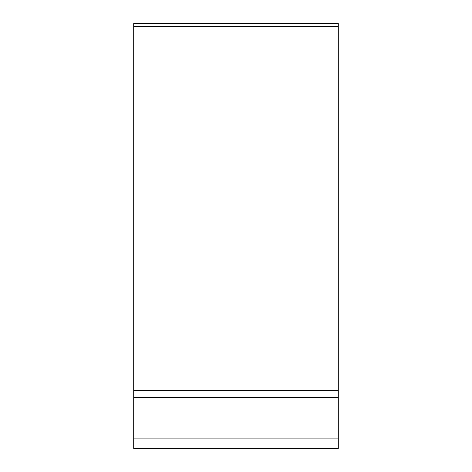 <?xml version="1.0" encoding="UTF-8"?>
<svg xmlns="http://www.w3.org/2000/svg" width="472" height="472" viewBox="0 0 472 472"><rect width="100%" height="100%" fill="white"/><g stroke="black" fill="none" stroke-linecap="round" stroke-linejoin="round"><path stroke-width="0.71" d="M151.542 448.4L175.336 448.4M320.458 448.4L296.664 448.4M338.3 448.4L133.7 448.4L133.7 23.6L338.3 23.6L338.3 448.4M338.3 438.883L133.7 438.883M338.3 397.353L133.7 397.353M338.3 26.385L133.7 26.385M338.3 390.621L133.7 390.621"/></g></svg>
